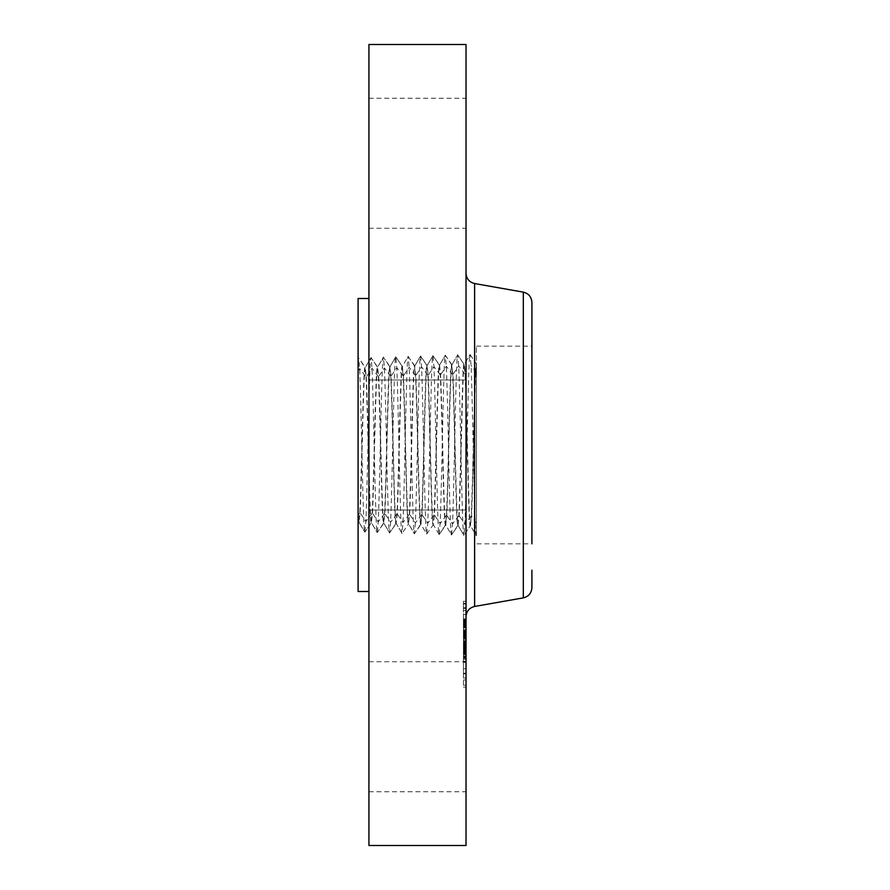 <?xml version="1.0" encoding="UTF-8"?>
<svg xmlns="http://www.w3.org/2000/svg" width="890" height="890" viewBox="0 0 890 890"><rect width="100%" height="100%" fill="white"/><g stroke="black" fill="none" stroke-linecap="round" stroke-linejoin="round"><path stroke-width="0.67" stroke-dasharray="4.45 3.34" d="M476.428 531.731L476.428 346.177L476.428 531.731M476.428 535.402L476.428 363.999L470.076 354.52L464.335 364.377C462.589 360.038 460.875 481.067 459.129 515.61L458.061 525.356L463.89 535.291C462.155 540.475 460.419 404.449 458.684 365.912L457.705 354.91L451.953 364.767C450.218 360.45 448.493 480.9 446.758 515.266L445.768 525.044L439.137 534.512L433.308 524.588L434.376 514.932C436.111 480.722 437.836 360.862 439.582 365.156L440.561 374.901C442.308 409.189 444.021 529.35 445.768 525.044L451.508 534.901C449.784 540.063 448.048 404.627 446.313 366.246L445.323 355.288L439.493 365.223L432.941 355.677L427.122 365.612L428.19 375.235C429.926 409.367 431.65 528.938 433.386 524.655L426.677 534.067L420.926 524.199L421.993 514.587C423.74 480.544 425.453 361.262 427.2 365.534L420.492 356.134L414.74 366.001L415.808 375.58C417.543 409.534 419.268 528.527 421.014 524.266L414.373 533.744L408.543 523.809L409.611 514.253C411.358 480.378 413.071 361.674 414.818 365.924L408.109 356.523L402.358 366.391L403.426 375.914C405.173 409.712 406.886 528.126 408.632 523.876L401.991 533.355L396.172 523.42L397.24 513.908C398.976 480.2 400.7 362.074 402.447 366.313L395.727 356.901L389.976 366.769L391.044 376.259C392.79 409.889 394.504 527.714 396.25 523.498L389.542 532.899L383.79 523.031L384.858 513.575C386.605 480.033 388.318 362.486 390.065 366.702L383.423 357.224L377.605 367.158L378.673 376.592C380.408 410.056 382.133 527.314 383.868 523.109L377.16 532.509L371.408 522.641L372.476 513.23C374.223 479.855 375.936 362.897 377.683 367.092L370.974 357.68L365.223 367.548L366.291 376.937C368.026 410.234 369.751 526.902 371.497 522.719L364.778 532.131L359.026 522.263L360.094 512.896C361.841 479.677 363.565 363.298 365.301 367.47L358.737 358.047L358.091 358.926L358.091 512.184L359.115 522.33L358.091 523.476L358.091 512.184M476.428 364.889C474.782 372.031 473.157 483.737 471.511 515.944L470.443 525.745L476.428 535.446L476.428 363.943L470.076 354.52C468.351 349.325 466.616 485.64 464.88 524.266L463.89 535.291L458.15 525.423C456.403 529.75 454.69 409.022 452.943 374.557L451.953 364.767L445.323 355.288C443.587 350.137 441.852 485.284 440.116 523.587L439.137 534.512C437.402 539.652 435.666 404.794 433.931 366.591L432.941 355.677C431.205 350.549 429.481 485.117 427.734 523.242L426.755 534.122C425.02 539.24 423.284 404.972 421.549 366.925L420.57 356.067C418.834 350.96 417.099 484.939 415.363 522.908L414.373 533.744C412.637 538.839 410.902 405.15 409.166 367.27L408.187 356.456C406.452 351.372 404.716 484.772 402.981 522.564L401.991 533.355C400.266 538.428 398.531 405.317 396.795 367.603L395.805 356.846C394.07 351.784 392.334 484.594 390.599 522.23L389.62 532.965C387.884 538.016 386.149 405.495 384.413 367.948L383.423 357.224C381.699 352.184 379.963 484.416 378.228 521.885L377.238 532.576C375.502 537.605 373.767 405.673 372.031 368.282L371.052 357.613C369.317 352.596 367.581 484.249 365.846 521.54L364.856 532.187C363.12 537.193 361.396 405.84 359.649 368.627L358.67 358.003L358.091 361.674L358.091 523.42M531.909 531.731L531.909 346.177L531.909 531.731M476.428 346.177L531.909 346.177L531.909 543.823L476.428 543.823M531.909 570.167L531.909 587.634M531.909 302.366L531.909 319.833M466.026 595.688L466.026 273.297L466.026 595.688M476.272 535.669C474.537 540.886 472.801 404.271 471.066 365.568L470.076 354.52L464.335 364.377L465.325 374.223C467.061 408.844 468.785 530.162 470.532 525.812L476.272 535.669M366.001 376.948C367.748 410.223 369.461 526.88 371.208 522.708L372.187 513.23C373.934 479.855 375.647 362.92 377.393 367.092L378.384 376.603C380.119 410.056 381.843 527.292 383.59 523.097L384.569 513.563C386.316 480.033 388.029 362.508 389.776 366.713L390.755 376.259C392.501 409.878 394.226 527.703 395.961 523.487L396.951 513.908C398.687 480.2 400.411 362.097 402.158 366.324L403.137 375.925C404.883 409.712 406.597 528.104 408.343 523.876L409.333 514.242C411.069 480.378 412.793 361.685 414.529 365.935L415.519 375.58C417.265 409.534 418.979 528.515 420.725 524.255L421.704 514.587C423.451 480.544 425.164 361.284 426.911 365.545L427.901 375.246C429.636 409.367 431.361 528.927 433.096 524.644L434.086 514.921C435.833 480.722 437.546 360.873 439.293 365.156L440.272 374.901C442.019 409.189 443.732 529.339 445.478 525.033L446.469 515.266C448.204 480.889 449.928 360.461 451.675 364.778L452.654 374.568C454.401 409.022 456.114 529.739 457.861 525.423L458.84 515.599C460.586 481.067 462.311 360.05 464.046 364.388L465.036 374.223C466.772 408.844 468.496 530.151 470.243 525.801L463.89 535.291L470.243 525.801L471.222 515.944C472.968 481.268 474.682 359.805 476.428 363.999M451.953 364.767L457.705 354.91L464.124 364.444L457.705 354.91C455.969 349.737 454.234 485.462 452.498 523.921L451.508 534.901L445.768 525.044M457.861 525.423L451.508 534.901L458.15 525.423M358.091 517.023L358.826 522.33L359.816 512.885C361.551 479.688 363.276 363.32 365.011 367.481L366.001 376.937L359.649 368.627L358.091 370.974M358.091 298.495L358.091 591.505M358.091 361.674L358.67 358.003L365.011 367.481M368.927 316.428L368.927 591.505L368.927 316.428M368.927 44.5L368.927 845.5M368.927 413.828L368.927 510.014L368.927 413.828M368.927 220.32L368.927 98.245L368.927 220.32M368.927 669.681L368.927 791.755L368.927 669.681M466.026 476.172L466.026 379.986L466.026 476.172M466.026 44.5L466.026 845.5M466.026 669.681L466.026 791.755L466.026 669.681M466.026 220.32L466.026 98.245L466.026 220.32M466.026 613.877L466.026 687.125L466.026 613.877M463.423 674.564L463.423 601.306L463.423 674.564M463.423 620.308L463.423 678.024L463.423 620.308M463.423 615.257L463.423 619.696L463.423 614.489L463.423 619.696L463.423 614.489L463.423 615.257L466.026 615.257L466.026 614.489L466.026 619.696L466.026 615.257M463.423 669.502L463.423 673.941L463.423 668.746L463.423 673.941L463.423 668.746L463.423 669.502L466.026 669.502L466.026 668.746L466.026 673.941L466.026 669.502M463.423 642.38L463.423 646.819L463.423 641.612L463.423 646.819L463.423 641.612L463.423 642.38L466.026 642.38L466.026 641.612L466.026 646.162L466.026 635.104L466.026 650.29L466.026 619.395L466.026 659.334L466.026 643.448L466.026 646.062L463.423 646.084L463.423 659.334L463.423 636.372L463.423 646.107L466.026 646.107L463.423 646.062L466.026 646.062L466.026 646.819L463.423 646.796L466.026 646.819L466.026 642.38M463.423 680.739L463.423 685.178L463.423 680.739M463.423 607.692L463.423 603.253L463.423 608.46L463.423 607.692L466.026 607.692L466.026 608.46L466.026 603.253L466.026 607.692M466.026 668.123L466.026 610.406L466.026 668.123M466.026 625.425L466.026 627.55L466.026 625.292L463.423 625.425L463.423 627.55L463.423 625.459L466.026 625.459M466.026 624.024L463.423 624.024L466.026 624.001M466.026 623.912L463.423 623.912L466.026 623.912M466.026 625.214L463.423 625.214L466.026 625.225M466.026 626.282L466.026 626.894L466.026 626.282L463.423 626.282L463.423 626.894L463.423 625.692L463.423 626.282L466.026 626.26M466.026 625.77L463.423 625.77L466.026 625.77M466.026 638.308L463.423 638.308M466.026 644.316L463.423 644.304L466.026 644.316M466.026 646.006L463.423 646.006M466.026 646.552L463.423 646.54L466.026 646.552M466.026 652.27L466.026 656.698L466.026 650.445L466.026 652.236L463.423 652.27L463.423 658.3L463.423 651.491L463.423 653.616L463.423 652.236L466.026 652.236M466.026 641.913L466.026 648.12L466.026 641.913L463.423 641.913M466.026 651.491L466.026 662.383L466.026 650.801L466.026 654.206L466.026 651.491L463.423 651.491L463.423 654.206L463.423 650.801L463.423 662.383L463.423 651.491L466.026 651.491L463.423 651.469M466.026 652.581L466.026 658.3L466.026 652.025L463.423 652.57L466.026 652.581M466.026 653.616L463.423 653.616M466.026 636.372L463.423 636.372L463.423 619.395L463.423 646.997L463.423 629.764L463.423 637.885L463.423 636.306L466.026 636.372L463.423 636.35M466.026 639.865L463.423 639.865M466.026 645.461L463.423 645.461L466.026 645.495M466.026 645.128L463.423 645.128L466.026 645.161M466.026 644.838L463.423 644.838L466.026 644.861M466.026 644.616L463.423 644.616M466.026 644.449L463.423 644.449L466.026 644.46M466.026 644.349L463.423 644.349M466.026 644.393L463.423 644.393M466.026 644.527L463.423 644.527M466.026 644.727L463.423 644.727L466.026 644.727M466.026 645.028L463.423 645.028L466.026 645.005M466.026 645.083L463.423 645.083L463.423 630.977L463.423 649.678L463.423 645.083L466.026 645.083M466.026 645.261L463.423 645.239M466.026 645.384L463.423 645.384M466.026 645.539L463.423 645.539L466.026 645.528M466.026 645.717L463.423 645.717M466.026 645.918L463.423 645.918M466.026 646.151L463.423 646.151L466.026 646.162M466.026 646.363L463.423 646.363M466.026 646.585L463.423 646.585L466.026 646.585M466.026 647.208L463.423 647.186M466.026 646.963L463.423 646.997M466.026 646.752L463.423 646.752M466.026 646.396L463.423 646.396L466.026 646.396M466.026 646.274L463.423 646.274M466.026 646.63L463.423 646.663M466.026 646.707L463.423 646.707M466.026 646.908L463.423 646.908L466.026 646.93M466.026 647.041L463.423 647.041M466.026 647.364L463.423 647.364M466.026 647.564L463.423 647.586M466.026 653.26L463.423 653.26M466.026 652.826L463.423 652.826M466.026 659.334L463.423 659.334M466.026 655.919L463.423 655.919M466.026 649.233L463.423 649.233L466.026 649.255M466.026 656.698L463.423 656.698M466.026 651.146L463.423 651.146M466.026 651.258L463.423 651.258M466.026 644.138L463.423 644.138L466.026 644.138M466.026 645.806L463.423 645.806M466.026 647.419L463.423 647.419M466.026 647.653L463.423 647.653M466.026 648.065L463.423 648.065L466.026 648.087M466.026 648.465L463.423 648.465L466.026 648.476M466.026 648.899L463.423 648.899L466.026 648.932M466.026 649.344L463.423 649.344M466.026 649.822L463.423 649.822M466.026 650.323L463.423 650.323L466.026 650.29M466.026 649.9L463.423 649.9M466.026 649.466L463.423 649.466M466.026 649.01L463.423 649.01M466.026 648.554L463.423 648.554M466.026 647.097L463.423 647.097M466.026 643.448L463.423 643.448M466.026 648.12L463.423 648.12L466.026 648.165M466.026 642.413L463.423 642.413M466.026 643.715L463.423 643.715M466.026 645.617L463.423 645.617M466.026 645.984L463.423 645.984M466.026 646.329L463.423 646.329M466.026 647.297L463.423 647.297M466.026 647.875L463.423 647.875M466.026 648.821L463.423 648.821M466.026 649.188L463.423 649.188M466.026 649.578L463.423 649.578M466.026 650L463.423 650M466.026 650.445L463.423 650.445L466.026 650.401M466.026 650.913L463.423 650.913M466.026 651.413L463.423 651.413M466.026 651.936L463.423 651.947M466.026 651.202L463.423 651.202M466.026 651.08L463.423 651.08M466.026 650.979L463.423 650.979M466.026 650.879L463.423 650.879M466.026 650.735L463.423 650.735M466.026 650.612L463.423 650.612M466.026 650.512L463.423 650.512M466.026 650.457L463.423 650.457M466.026 650.345L463.423 650.345M466.026 650.134L463.423 650.134M466.026 635.149L463.423 635.149L466.026 635.104M466.026 619.395L463.423 619.395M466.026 620.074L463.423 620.074M466.026 620.742L463.423 620.742M466.026 621.376L463.423 621.376M466.026 621.999L463.423 621.999M466.026 622.6L463.423 622.6M466.026 623.178L463.423 623.178M466.026 623.734L463.423 623.734M466.026 624.268L463.423 624.268L466.026 624.257M466.026 624.78L463.423 624.78L466.026 624.802M466.026 625.136L463.423 625.136M466.026 624.869L463.423 624.869M466.026 624.635L463.423 624.635M466.026 624.435L463.423 624.435M466.026 624.124L463.423 624.124L466.026 624.101M466.026 623.957L463.423 623.957L466.026 623.946M466.026 624.224L463.423 624.224M466.026 624.38L463.423 624.38M466.026 624.58L463.423 624.58M466.026 625.069L463.423 625.069M466.026 625.359L463.423 625.359L466.026 625.347M466.026 625.681L463.423 625.692M466.026 625.937L463.423 625.937L466.026 625.926M466.026 626.193L463.423 626.193L466.026 626.193M466.026 626.471L463.423 626.438M466.026 626.749L463.423 626.749L466.026 626.738M466.026 627.049L463.423 627.049L466.026 627.083M466.026 627.55L463.423 627.55M466.026 625.603L463.423 625.603M466.026 625.258L463.423 625.258L466.026 625.292M466.026 625.192L463.423 625.192M466.026 625.381L463.423 625.381M466.026 625.503L463.423 625.503M466.026 625.837L463.423 625.837L466.026 625.826M466.026 626.037L463.423 626.037L466.026 626.059M466.026 626.549L463.423 626.549M466.026 626.894L463.423 626.894M466.026 626.649L463.423 626.649M466.026 626.093L463.423 626.093M466.026 625.703L463.423 625.703M466.026 626.204L463.423 626.204M466.026 626.393L463.423 626.393M466.026 626.593L463.423 626.593M466.026 626.827L463.423 626.827M466.026 628.04L463.423 628.04M466.026 641.234L463.423 641.234M466.026 640.933L463.423 640.933M466.026 643.982L463.423 643.982M466.026 629.764L463.423 629.764M466.026 629.986L463.423 629.986M466.026 630.209L463.423 630.209M466.026 630.443L463.423 630.443M466.026 630.665L463.423 630.665M466.026 630.91L463.423 630.91M466.026 631.199L463.423 631.199M466.026 631.488L463.423 631.488M466.026 631.767L463.423 631.767L466.026 631.767M466.026 632.045L463.423 632.045M466.026 632.323L463.423 632.323M466.026 632.601L463.423 632.601L463.423 631.933L463.423 632.857L466.026 632.623M466.026 632.868L463.423 632.868L463.423 635.349L463.423 632.823L466.026 632.823L463.423 632.857M466.026 633.135L463.423 633.135L466.026 633.146M466.026 633.402L463.423 633.402M466.026 633.658L463.423 633.658M466.026 633.925L463.423 633.925M466.026 634.203L463.423 634.203L466.026 634.169M466.026 634.492L463.423 634.492L466.026 634.492M466.026 634.793L463.423 634.793M466.026 635.427L463.423 635.427M466.026 635.76L463.423 635.76M466.026 636.116L463.423 636.116M466.026 636.472L463.423 636.472M466.026 636.851L463.423 636.851L466.026 636.862M466.026 637.24L463.423 637.24L466.026 637.251M466.026 637.073L463.423 637.073L466.026 637.073M466.026 636.917L463.423 636.917L466.026 636.884M466.026 636.762L463.423 636.762M466.026 636.628L463.423 636.628M466.026 636.495L463.423 636.495L466.026 636.539M466.026 636.261L463.423 636.261M466.026 636.161L463.423 636.161M466.026 636.072L463.423 636.072M466.026 635.983L463.423 635.983M466.026 635.238L463.423 635.238M466.026 652.025L463.423 652.025L466.026 652.025M466.026 657.755L463.423 657.755M466.026 658.3L463.423 658.3M466.026 636.817L463.423 636.817M466.026 636.306L463.423 636.306M466.026 636.428L463.423 636.428M466.026 636.684L463.423 636.684M466.026 637.318L463.423 637.318M466.026 637.585L463.423 637.585M466.026 637.885L463.423 637.885L466.026 637.885M466.026 638.775L463.423 638.775M466.026 638.442L463.423 638.442M466.026 638.152L463.423 638.152M466.026 637.64L463.423 637.64M466.026 637.429L463.423 637.429M466.026 637.106L463.423 637.106M466.026 636.984L463.423 636.984M466.026 651.524L463.423 651.524M466.026 651.58L463.423 651.58L466.026 651.614M466.026 651.68L463.423 651.68M466.026 651.803L463.423 651.803M466.026 652.136L463.423 652.136M466.026 652.348L463.423 652.348L466.026 652.37M466.026 652.86L463.423 652.86M466.026 653.16L463.423 653.16L466.026 653.127M466.026 653.36L463.423 653.36M466.026 652.904L463.423 652.904M466.026 652.704L463.423 652.704M466.026 652.526L463.423 652.526M466.026 652.114L463.423 652.114M466.026 635.349L463.423 635.349M466.026 635.171L463.423 635.171M466.026 634.826L463.423 634.826M466.026 633.858L463.423 633.858M466.026 633.547L463.423 633.547M466.026 633.213L463.423 633.213M466.026 632.401L463.423 632.401M466.026 632.167L463.423 632.167M466.026 631.933L463.423 631.933L466.026 631.933M466.026 631.678L463.423 631.678M466.026 630.977L463.423 630.977M466.026 644.794L463.423 644.794L466.026 644.816M466.026 648.599L463.423 648.599M466.026 642.246L463.423 642.246M466.026 642.903L463.423 642.903M466.026 649.678L463.423 649.678M466.026 632.123L463.423 632.123M466.026 632.301L463.423 632.301M466.026 632.579L463.423 632.579M466.026 633.446L463.423 633.446M466.026 633.747L463.423 633.747M466.026 634.047L463.423 634.047M466.026 634.37L463.423 634.37M466.026 634.692L463.423 634.692M466.026 635.015L463.423 635.015M466.026 654.206L463.423 654.206M466.026 653.46L463.423 653.46M466.026 650.801L463.423 650.801M466.026 656.987L463.423 656.987M466.026 661.281L463.423 661.281M466.026 654.017L463.423 654.017M466.026 654.706L463.423 654.706M466.026 662.383L463.423 662.383M466.026 657.165L463.423 657.165M466.026 684.421L466.026 679.982L466.026 684.421M523.309 292.131L523.309 597.869M474.615 283.543L474.615 606.457M476.428 372.599L471.066 365.568M476.428 523.353L471.511 515.944M471.222 515.944L464.88 524.266L459.129 515.61M465.036 374.223L458.684 365.912L452.943 374.557M458.84 515.599L452.498 523.921L446.758 515.266M452.654 374.568L446.313 366.246L440.561 374.901M451.675 364.778L445.323 355.288L439.582 365.156M446.469 515.266L440.116 523.587L434.376 514.932M445.478 525.033L439.137 534.512M440.272 374.901L433.931 366.591L428.19 375.235M439.293 365.156L432.941 355.677L427.2 365.534M434.086 514.921L427.734 523.242L421.993 514.587M427.901 375.246L421.549 366.925L415.808 375.58M426.911 365.545L420.57 356.067L414.818 365.924M421.704 514.587L415.363 522.908L409.611 514.253M420.725 524.255L414.373 533.744L408.632 523.876M415.519 375.58L409.166 367.27L403.426 375.925M414.529 365.935L408.187 356.456M409.333 514.242L402.981 522.564L397.24 513.908M403.137 375.925L396.795 367.603L391.044 376.259M401.991 533.355L396.25 523.498M402.158 366.324L395.805 356.846L390.065 366.702M396.951 513.908L390.599 522.23L384.858 513.575M395.961 523.487L389.62 532.965L383.868 523.109M390.755 376.259L384.413 367.948L378.673 376.603M389.776 366.713L383.423 357.224L377.683 367.092M384.569 513.563L378.228 521.885L372.476 513.23M383.59 523.097L377.238 532.576L371.497 522.719M378.384 376.603L372.031 368.282L366.291 376.937M377.393 367.092L371.052 357.613L365.301 367.47M372.187 513.23L365.846 521.54L360.105 512.896M371.208 522.708L364.856 532.187L359.115 522.33M359.816 512.885L358.091 515.143M466.026 645.172L463.423 645.172M466.026 643.826L463.423 643.826M466.026 651.78L463.423 651.78M466.026 651.324L463.423 651.324M466.026 650.245L463.423 650.245M466.026 650.19L463.423 650.19M466.026 673.185L463.423 673.185M466.026 618.928L463.423 618.928M466.026 604.021L463.423 604.021M368.927 510.014L466.026 510.014L368.927 510.014M368.927 379.986L466.026 379.986L368.927 379.986M368.927 791.755L466.026 791.755M368.927 661.726L466.026 661.726M368.927 98.245L466.026 98.245M368.927 228.274L466.026 228.274M466.026 601.306L463.423 601.306M466.026 687.125L463.423 687.125M466.026 678.024L463.423 678.024M466.026 610.406L463.423 610.406M466.026 619.696L463.423 619.696L466.026 619.696M466.026 614.489L463.423 614.489L466.026 614.489M466.026 673.941L463.423 673.941L466.026 673.941M466.026 668.746L463.423 668.746L466.026 668.746M466.026 641.612L463.423 641.612L466.026 641.612M466.026 685.178L463.423 685.178M466.026 679.982L463.423 679.982M466.026 603.253L463.423 603.253M466.026 608.46L463.423 608.46M466.026 646.819L463.423 646.819"/><path stroke-width="1.33" d="M531.909 319.833L531.909 346.177M531.909 543.823L531.909 302.366C531.508 296.882 528.649 293.466 523.309 292.131L474.615 283.543C469.286 282.197 466.416 278.781 466.026 273.297M523.309 292.131L523.309 597.869C528.649 596.534 531.508 593.118 531.909 587.634L531.909 570.167M368.927 591.505L358.091 591.505L358.091 298.495L368.927 298.495M368.927 845.5L368.927 44.5L466.026 44.5L466.026 845.5L368.927 845.5M523.309 597.869L474.615 606.457L474.615 283.543M474.615 606.457C469.286 607.803 466.416 611.219 466.026 616.703"/></g></svg>
